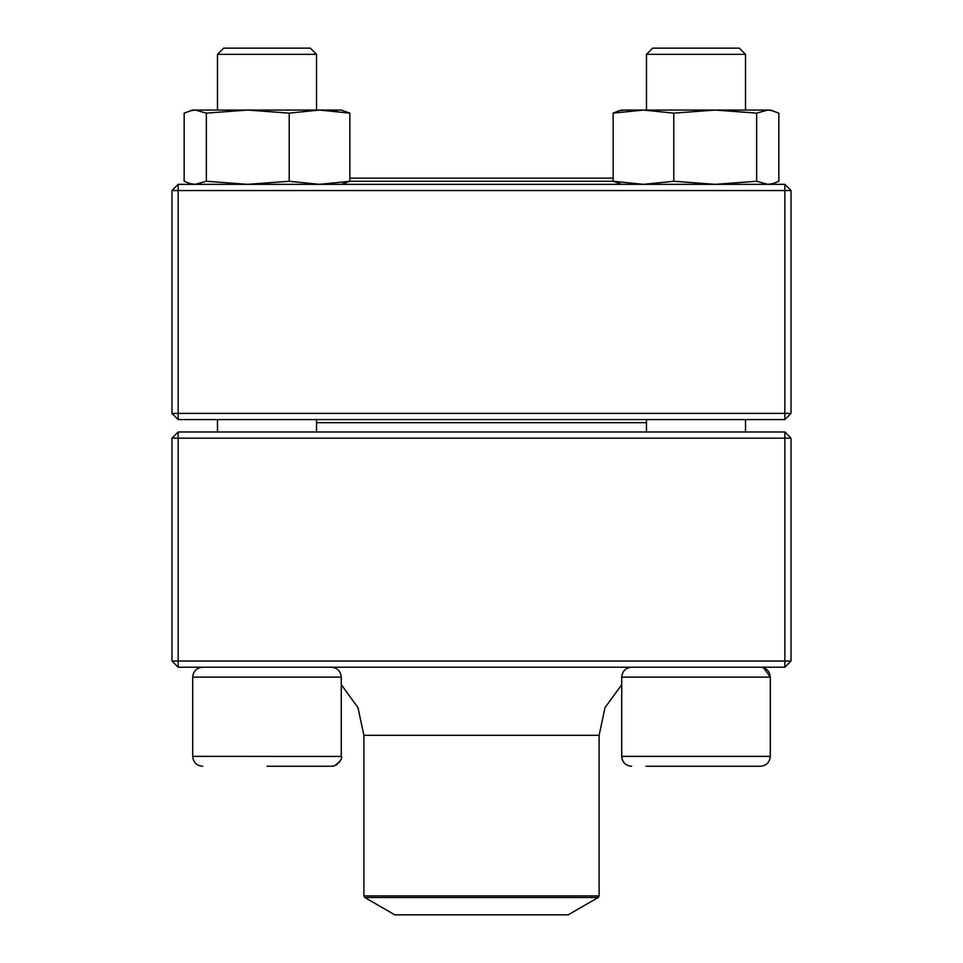 <?xml version="1.0" encoding="UTF-8"?>
<svg xmlns="http://www.w3.org/2000/svg" width="963" height="963" viewBox="0 0 963 963"><rect width="100%" height="100%" fill="white"/><g stroke="black" fill="none" stroke-linecap="round" stroke-linejoin="round"><path stroke-width="1.44" d="M178.155 667.227L784.845 667.227L791.032 661.027L791.032 438.165L178.155 438.165L178.155 661.027L784.845 661.027L784.845 431.978L178.155 431.978L171.968 438.165L171.968 661.027L178.155 661.027L178.155 667.227L171.968 661.027M791.032 438.165L784.845 431.978M171.968 438.165L178.155 438.165L178.155 431.978M791.032 661.027L784.845 661.027L784.845 667.227M316.526 54.337L316.526 110.059L316.526 54.337L217.482 54.337L217.482 110.059L217.482 54.337L223.669 48.15L310.339 48.15L316.526 54.337M331.465 766.271L334.378 765.814C340.18 761.685 342.491 758.531 341.287 756.364L341.287 677.121L192.708 677.121C193.298 671.115 196.608 667.804 202.615 667.227C196.596 667.804 193.298 671.115 192.708 677.121L192.708 756.364L341.287 756.424M340.035 761.203L338.904 762.828M337.483 764.177L335.858 765.212M333.559 766.03L332.909 766.151M645.956 766.271L760.385 766.271C766.404 765.681 769.702 762.383 770.292 756.364C769.702 762.383 766.404 765.681 760.385 766.271M760.385 667.227C766.392 667.804 769.702 671.115 770.292 677.121L621.713 677.121L621.713 756.364C622.291 762.383 625.601 765.681 631.62 766.271L631.234 766.271M646.474 54.337L652.661 48.15L739.331 48.15L745.518 54.337L646.474 54.337L646.474 110.059M646.474 419.591L646.474 431.978M331.38 766.271L267.004 766.271M646.474 422.685L316.526 422.685M364.808 897.516L394.83 914.85L568.17 914.85L598.192 897.516L364.808 897.516L363.882 895.903L599.118 895.903L599.118 735.323L605.029 707.588L621.713 684.669L621.713 756.364L770.292 756.364L770.292 677.121L763.611 667.768M613.142 181.249L349.858 181.249M613.142 178.155L349.858 178.155M784.845 184.342L178.155 184.342L171.968 190.542L171.968 413.404L784.845 413.404L784.845 190.542L178.155 190.542L178.155 419.591L784.845 419.591L791.032 413.404L791.032 190.542L784.845 190.542L784.845 184.342L791.032 190.542M171.968 413.404L178.155 419.591M791.032 413.404L784.845 413.404L784.845 419.591M171.968 190.542L178.155 190.542L178.155 184.342M746.831 110.059L715.22 110.059L770.292 110.059L778.85 113.14L778.85 181.261L772.904 183.632L767.752 184.342L756.653 181.261L756.653 113.14L767.752 110.059L772.904 110.769L770.292 110.059M621.713 110.059L619.089 110.757L621.713 110.059L643.38 110.059M621.713 184.342L613.142 181.261L613.142 113.14L643.465 110.059L715.22 110.059L756.653 113.14M613.142 181.261L643.465 184.342L673.799 181.261L673.799 113.14L715.22 110.059M643.465 110.059L673.799 113.14M624.241 110.059L619.089 110.769L613.335 113.032M673.799 181.261L715.22 184.342L756.653 181.261M192.708 110.059L190.096 110.757L195.248 110.059L206.347 113.14L206.347 181.261L195.248 184.342L190.096 183.644L184.15 181.261L184.15 113.14L192.708 110.059L341.287 110.059L349.858 113.14L341.287 110.059M349.858 181.261L349.858 113.14L319.535 110.059L289.201 113.14L289.201 181.261L319.535 184.342L349.858 181.261L341.287 184.342M206.347 113.14L247.78 110.059L289.201 113.14M206.347 181.261L247.78 184.342L289.201 181.261M333.607 110.769L338.759 110.059M363.882 895.903L363.882 735.323L599.118 735.323M217.482 419.591L217.482 431.978L217.482 419.591M192.708 756.364C193.298 762.383 196.596 765.681 202.615 766.271C196.596 765.681 193.298 762.383 192.708 756.364L192.708 677.121M621.713 756.364L621.749 757.207M622.17 759.362L622.953 761.179M624.108 762.828L625.469 764.128M745.518 54.337L745.518 110.059M745.518 419.591L745.518 431.978M621.713 677.121C622.291 671.115 625.601 667.804 631.62 667.227M316.526 419.591L316.526 431.978M341.287 677.121C340.709 671.115 337.399 667.804 331.38 667.227M223.669 48.15L217.482 54.337M363.882 735.323L357.971 707.588L341.287 684.669M599.118 895.903L598.192 897.516M770.292 184.342L772.904 183.644"/></g></svg>
